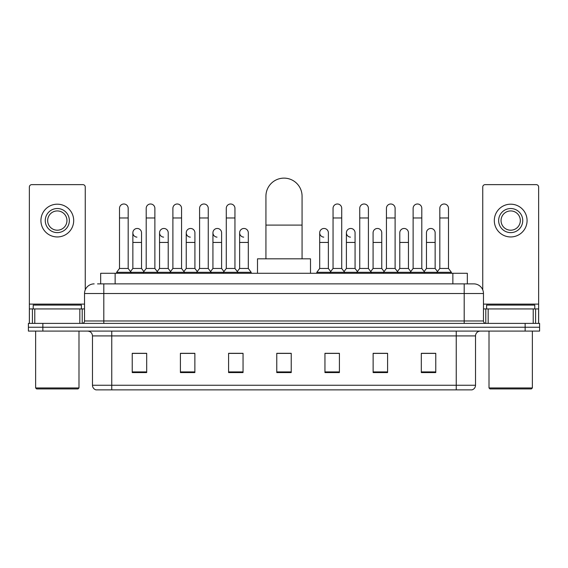 <?xml version="1.0" encoding="UTF-8"?>
<svg xmlns="http://www.w3.org/2000/svg" width="568" height="568" viewBox="0 0 568 568"><rect width="100%" height="100%" fill="white"/><g stroke="black" fill="none" stroke-linecap="round" stroke-linejoin="round"><path stroke-width="0.85" d="M100.678 283.879L100.678 273.279L467.322 273.279L467.322 283.879M97.76 283.879L473.833 283.879A9.635 9.635 0 0 1 483.467 293.514L483.467 320.977C483.595 322.425 484.405 323.235 485.881 323.391M97.54 283.879L103.802 283.879L103.802 293.514L84.533 293.514L84.533 320.977A2.407 2.407 0 0 1 82.119 323.391M94.167 283.879A9.635 9.635 0 0 0 84.533 293.514M42.856 323.391L28.4 323.391L28.4 327.239L42.856 327.239L28.4 327.239L28.4 331.094L42.856 331.094L42.856 327.239L525.144 327.239L42.856 327.239L42.856 323.391L525.144 323.391L525.144 327.239L539.6 327.239L525.144 327.239L525.144 331.094L42.856 331.094M525.144 331.094L539.6 331.094L539.6 323.391L525.144 323.391M483.467 293.514L464.198 293.514L464.198 283.879L473.833 283.879M475.522 385.253C475.388 387.561 474.23 389.101 472.051 389.875L456.246 389.875L456.246 385.253L475.522 385.253L475.522 335.915A4.821 4.821 0 0 1 480.336 331.094M456.246 389.875L95.949 389.875A4.821 4.821 0 0 1 92.477 385.253L92.477 335.915C92.193 332.99 90.589 331.385 87.664 331.094M435.77 372.58L435.77 353.31L421.314 353.31L421.314 372.58L435.77 372.58M387.589 372.58L387.589 353.31L373.133 353.31L373.133 372.58L387.589 372.58M339.408 372.58L339.408 353.31L324.953 353.31L324.953 372.58L339.408 372.58M146.686 372.58L146.686 353.31L132.23 353.31L132.23 372.58L146.686 372.58M194.867 372.58L194.867 353.31L180.411 353.31L180.411 372.58L194.867 372.58M243.047 372.58L243.047 353.31L228.592 353.31L228.592 372.58L243.047 372.58M291.228 372.58L291.228 353.31L276.772 353.31L276.772 372.58L291.228 372.58M385.949 353.402L382.243 353.402M421.314 353.402L435.628 353.402M425.986 353.402L422.28 353.402M239.142 353.402L235.436 353.402M185.757 353.402L182.051 353.402M145.72 353.402L142.014 353.402M132.372 353.402L146.686 353.402M332.564 353.402L328.858 353.402M291.228 353.402L276.772 353.402M243.047 353.402L228.592 353.402M194.867 353.402L180.411 353.402M339.408 353.402L324.953 353.402M387.589 353.402L373.133 353.402M79.832 323.391L79.832 308.935L34.783 308.935L34.783 323.391M85.257 289.857L85.257 187.035A2.407 2.407 0 0 0 82.843 184.628L31.772 184.628A2.407 2.407 0 0 0 29.366 187.035L29.366 308.935L34.783 308.935M79.832 308.935L84.533 308.935M29.366 323.391L29.366 308.935M57.311 208.527A12.049 12.049 0 0 0 45.262 220.569A12.049 12.049 0 0 0 57.311 232.617A12.049 12.049 0 0 0 69.353 220.569A12.049 12.049 0 0 0 57.311 208.527M57.311 210.934A9.635 9.635 0 0 0 47.669 220.569A9.635 9.635 0 0 0 57.311 230.203A9.635 9.635 0 0 0 66.946 220.569A9.635 9.635 0 0 0 57.311 210.934M57.311 236.948A16.38 16.38 0 0 0 73.691 220.569A16.38 16.38 0 0 0 57.311 204.189A16.38 16.38 0 0 0 40.924 220.569A16.38 16.38 0 0 0 57.311 236.948M78.029 388.917L36.593 388.917L35.628 387.951L78.987 387.951L78.029 388.917M35.628 331.094L35.628 387.951M78.987 331.094L78.987 387.951M81.401 308.935L81.401 305.08L33.221 305.08L33.221 308.935M265.93 258.823L265.93 196.187A18.069 18.069 0 0 1 284 178.125A18.069 18.069 0 0 1 302.07 196.187A18.069 18.069 0 0 0 284 178.125M302.07 258.823L302.07 196.187M310.497 273.279L310.497 258.823L257.503 258.823L257.503 273.279M119.507 217.97L128.183 217.97L128.183 268.458L119.507 268.458L119.507 208.335A4.338 4.338 0 0 1 124.122 204.004A4.338 4.338 0 0 1 128.183 208.335A4.338 4.338 0 0 0 124.122 204.004M119.507 268.458L116.617 272.313L116.617 273.279M128.183 268.458L131.073 272.313L116.617 272.313M146.203 268.458L146.203 217.97L154.872 217.97L154.872 268.458L146.203 268.458L143.313 272.313L131.073 272.313L131.073 273.279M146.203 217.97L146.203 208.335A4.338 4.338 0 0 1 150.811 204.004A4.338 4.338 0 0 1 154.872 208.335A4.338 4.338 0 0 0 150.811 204.004M154.872 268.458L157.769 272.313L143.313 272.313L143.313 273.279M172.892 268.458L172.892 217.97L181.568 217.97L181.568 268.458L172.892 268.458L170.002 272.313L157.769 272.313L157.769 273.279M172.892 217.97L172.892 208.335A4.338 4.338 0 0 1 177.5 204.004A4.338 4.338 0 0 1 181.568 208.335A4.338 4.338 0 0 0 177.5 204.004M181.568 268.458L184.458 272.313L170.002 272.313L170.002 273.279M199.588 268.458L199.588 217.97L208.257 217.97L208.257 268.458L199.588 268.458L196.698 272.313L184.458 272.313L184.458 273.279M199.588 217.97L199.588 208.335A4.338 4.338 0 0 1 204.196 204.004A4.338 4.338 0 0 1 208.257 208.335A4.338 4.338 0 0 0 204.196 204.004M208.257 268.458L211.147 272.313L196.698 272.313L196.698 273.279M226.277 268.458L226.277 217.97L234.953 217.97L234.953 268.458L226.277 268.458L223.387 272.313L211.147 272.313L211.147 273.279M226.277 217.97L226.277 208.335A4.338 4.338 0 0 1 230.885 204.004A4.338 4.338 0 0 1 234.953 208.335A4.338 4.338 0 0 0 230.885 204.004M234.953 268.458L237.843 272.313L223.387 272.313L223.387 273.279M248.301 268.458L248.301 242.444L239.625 242.444L239.625 268.458L248.301 268.458L251.191 272.313L237.843 272.313L237.843 273.279M333.047 217.97L341.723 217.97L341.723 268.458L333.047 268.458L333.047 208.335A4.338 4.338 0 0 1 337.655 204.004A4.338 4.338 0 0 1 341.723 208.335A4.338 4.338 0 0 0 337.655 204.004M333.047 268.458L330.157 272.313L330.157 273.279M341.723 268.458L344.613 272.313L316.809 272.313L316.809 273.279M359.743 268.458L359.743 217.97L368.412 217.97L368.412 268.458L359.743 268.458L356.853 272.313L344.613 272.313L344.613 273.279M359.743 217.97L359.743 208.335A4.338 4.338 0 0 1 364.351 204.004A4.338 4.338 0 0 1 368.412 208.335A4.338 4.338 0 0 0 364.351 204.004M368.412 268.458L371.302 272.313L356.853 272.313L356.853 273.279M386.432 268.458L386.432 217.97L395.108 217.97L395.108 268.458L386.432 268.458L383.542 272.313L371.302 272.313L371.302 273.279M386.432 217.97L386.432 208.335A4.338 4.338 0 0 1 391.04 204.004A4.338 4.338 0 0 1 395.108 208.335A4.338 4.338 0 0 0 391.04 204.004M395.108 268.458L397.998 272.313L383.542 272.313L383.542 273.279M413.128 268.458L413.128 217.97L421.797 217.97L421.797 268.458L413.128 268.458L410.231 272.313L397.998 272.313L397.998 273.279M413.128 217.97L413.128 208.335A4.338 4.338 0 0 1 417.736 204.004A4.338 4.338 0 0 1 421.797 208.335A4.338 4.338 0 0 0 417.736 204.004M421.797 268.458L424.686 272.313L410.231 272.313L410.231 273.279M439.817 268.458L439.817 217.97L448.493 217.97L448.493 268.458L439.817 268.458L436.927 272.313L424.686 272.313L424.686 273.279M439.817 217.97L439.817 208.335A4.338 4.338 0 0 1 444.425 204.004A4.338 4.338 0 0 1 448.493 208.335A4.338 4.338 0 0 0 444.425 204.004M448.493 268.458L451.382 272.313L436.927 272.313L436.927 273.279M451.382 272.313L451.382 273.279M136.923 237.133A4.338 4.338 0 0 1 132.855 232.809A4.338 4.338 0 0 1 137.463 228.478A4.338 4.338 0 0 1 141.531 232.809L141.531 242.444L132.855 242.444L132.855 232.809M141.531 242.444L141.531 268.458L132.855 268.458L132.855 242.444M132.855 268.458L130.519 271.575M141.531 268.458L143.867 271.575M163.612 237.133A4.338 4.338 0 0 1 159.551 232.809A4.338 4.338 0 0 1 164.159 228.478A4.338 4.338 0 0 1 168.22 232.809L168.22 242.444L159.551 242.444L159.551 232.809M168.22 242.444L168.22 268.458L159.551 268.458L159.551 242.444M159.551 268.458L157.215 271.575M168.22 268.458L170.556 271.575M190.301 237.133A4.338 4.338 0 0 1 186.24 232.809A4.338 4.338 0 0 1 190.848 228.478A4.338 4.338 0 0 1 194.916 232.809L194.916 242.444L186.24 242.444L186.24 232.809M194.916 242.444L194.916 268.458L186.24 268.458L186.24 242.444M186.24 268.458L183.904 271.575M194.916 268.458L197.252 271.575M216.997 237.133A4.338 4.338 0 0 1 212.936 232.809A4.338 4.338 0 0 1 217.544 228.478A4.338 4.338 0 0 1 221.605 232.809L221.605 242.444L212.936 242.444L212.936 232.809M221.605 242.444L221.605 268.458L212.936 268.458L212.936 242.444M212.936 268.458L210.593 271.575M221.605 268.458L223.941 271.575M243.686 237.133A4.338 4.338 0 0 1 239.625 232.809A4.338 4.338 0 0 1 244.233 228.478A4.338 4.338 0 0 1 248.301 232.809L248.301 242.444M239.625 268.458L237.289 271.575M251.191 272.313L251.191 273.279M323.767 237.133A4.338 4.338 0 0 1 319.699 232.809A4.338 4.338 0 0 1 324.314 228.478A4.338 4.338 0 0 1 328.375 232.809L328.375 242.444L319.699 242.444L319.699 232.809M328.375 242.444L328.375 268.458L319.699 268.458L319.699 242.444M319.699 268.458L316.809 272.313M328.375 268.458L330.711 271.575M350.456 237.133A4.338 4.338 0 0 1 346.395 232.809A4.338 4.338 0 0 1 351.003 228.478A4.338 4.338 0 0 1 355.064 232.809L355.064 242.444L346.395 242.444L346.395 232.809M355.064 242.444L355.064 268.458L346.395 268.458L346.395 242.444M346.395 268.458L344.059 271.575M355.064 268.458L357.407 271.575M373.084 232.809A4.338 4.338 0 0 1 377.699 228.478A4.338 4.338 0 0 1 381.76 232.809L381.76 242.444L373.084 242.444L373.084 232.809M381.76 242.444L381.76 268.458L373.084 268.458L373.084 242.444M373.084 268.458L370.748 271.575M381.76 268.458L384.096 271.575M399.78 232.809A4.338 4.338 0 0 1 404.388 228.478A4.338 4.338 0 0 1 408.449 232.809L408.449 242.444L399.78 242.444L399.78 232.809M408.449 242.444L408.449 268.458L399.78 268.458L399.78 242.444M399.78 268.458L397.444 271.575M408.449 268.458L410.785 271.575M426.469 232.809A4.338 4.338 0 0 1 431.076 228.478A4.338 4.338 0 0 1 435.145 232.809L435.145 242.444L426.469 242.444L426.469 232.809M435.145 242.444L435.145 268.458L426.469 268.458L426.469 242.444M426.469 268.458L424.133 271.575M435.145 268.458L437.481 271.575M533.217 323.391L533.217 308.935L488.168 308.935L488.168 323.391M538.634 323.391L538.634 308.935L538.634 323.391M533.217 308.935L538.634 308.935L538.634 187.035A2.407 2.407 0 0 0 536.227 184.628L485.157 184.628A2.407 2.407 0 0 0 482.743 187.035L482.743 289.857M483.467 308.935L488.168 308.935M510.689 208.527A12.049 12.049 0 0 0 498.647 220.569A12.049 12.049 0 0 0 510.689 232.617A12.049 12.049 0 0 0 522.737 220.569A12.049 12.049 0 0 0 510.689 208.527M510.689 210.934A9.635 9.635 0 0 0 501.054 220.569A9.635 9.635 0 0 0 510.689 230.203A9.635 9.635 0 0 0 520.331 220.569A9.635 9.635 0 0 0 510.689 210.934M510.689 236.948A16.38 16.38 0 0 0 527.076 220.569A16.38 16.38 0 0 0 510.689 204.189A16.38 16.38 0 0 0 494.309 220.569A16.38 16.38 0 0 0 510.689 236.948M531.407 388.917L489.971 388.917L489.012 387.951L532.372 387.951L531.407 388.917M489.012 331.094L489.012 387.951M532.372 331.094L532.372 387.951M534.779 308.935L534.779 305.08L486.599 305.08L486.599 308.935M115.134 283.879L115.134 273.279M452.866 283.879L452.866 273.279M103.802 323.391L103.802 320.977L483.467 320.977M84.533 320.977L103.802 320.977L103.802 293.514L464.198 293.514L464.198 323.391M456.246 331.094L456.246 335.915L92.477 335.915M475.522 335.915L456.246 335.915L456.246 385.253L111.754 385.253L111.754 389.875M92.477 385.253L111.754 385.253L111.754 331.094M291.228 371.912L276.772 371.912M243.047 371.912L228.592 371.912M194.867 371.912L180.411 371.912M146.686 371.912L132.23 371.912M339.408 371.912L324.953 371.912M387.589 371.912L373.133 371.912M435.77 371.912L421.314 371.912M84.533 304.114L29.366 304.114M82.204 308.935L82.204 323.384M29.401 308.935L29.401 323.391M32.411 323.391L32.411 308.935M265.93 225.098L302.07 225.098M538.634 304.114L483.467 304.114M538.599 323.391L538.599 308.935M535.588 308.935L535.588 323.391M485.796 323.384L485.796 308.935M128.183 217.97L128.183 208.335M154.872 217.97L154.872 208.335M181.568 217.97L181.568 208.335M208.257 217.97L208.257 208.335M234.953 217.97L234.953 208.335M341.723 217.97L341.723 208.335M368.412 217.97L368.412 208.335M395.108 217.97L395.108 208.335M421.797 217.97L421.797 208.335M448.493 217.97L448.493 208.335M239.625 242.444L239.625 232.809"/></g></svg>

